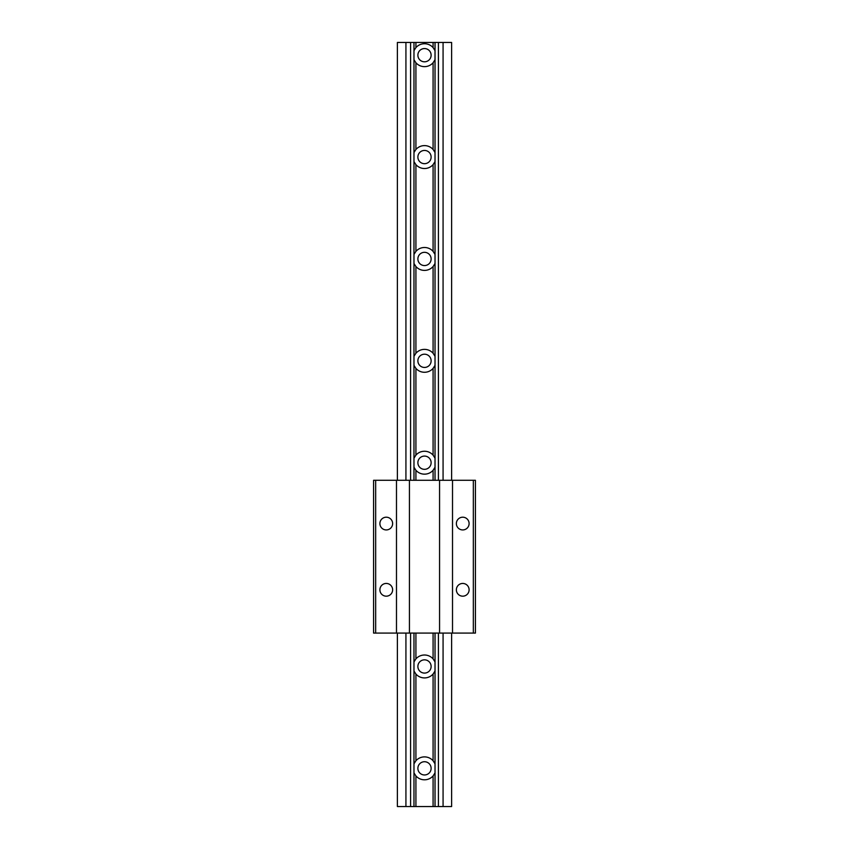 <?xml version="1.0" encoding="UTF-8"?>
<svg xmlns="http://www.w3.org/2000/svg" width="849" height="849" viewBox="0 0 849 849"><rect width="100%" height="100%" fill="white"/><g stroke="black" fill="none" stroke-linecap="round" stroke-linejoin="round"><path stroke-width="1.27" d="M435.028 633.089L435.028 661.933L433.086 658.877A11.462 11.462 0 0 0 415.914 658.877L413.972 661.933L413.972 670.997L415.914 674.053A11.462 11.462 0 0 0 433.086 674.053L435.028 670.997L435.028 763.813L433.086 760.757A11.462 11.462 0 0 0 415.914 760.757L413.972 763.813L413.972 772.877L415.914 775.933A11.462 11.462 0 0 0 433.086 775.933L433.086 806.55L397.385 806.55L397.385 633.089M424.5 659.843A6.622 6.622 0 0 0 417.878 666.465A6.622 6.622 0 0 0 424.5 673.087A6.622 6.622 0 0 0 431.122 666.465A6.622 6.622 0 0 0 424.5 659.843M451.615 480.29L451.615 42.45L435.028 42.45L435.028 50.653L433.086 47.597A11.462 11.462 0 0 0 415.914 47.597L413.972 50.653L413.972 59.717L415.914 62.773A11.462 11.462 0 0 0 433.086 62.773L435.028 59.717L435.028 152.533L433.086 149.477A11.462 11.462 0 0 0 415.914 149.477L413.972 152.533L413.972 161.597L415.914 164.653A11.462 11.462 0 0 0 433.086 164.653L435.028 161.597L435.028 254.413L433.086 251.357A11.462 11.462 0 0 0 415.914 251.357L413.972 254.413L413.972 263.477L415.914 266.533A11.462 11.462 0 0 0 433.086 266.533L435.028 263.477L435.028 356.293L433.086 353.237A11.462 11.462 0 0 0 415.914 353.237L413.972 356.293L413.972 365.357L415.914 368.413A11.462 11.462 0 0 0 433.086 368.413L435.028 365.357L435.028 458.173L433.086 455.117A11.462 11.462 0 0 0 415.914 455.117L413.972 458.173L413.972 467.237L415.914 470.293A11.462 11.462 0 0 0 433.086 470.293L435.028 467.237L435.028 480.29M424.5 456.083A6.622 6.622 0 0 0 417.878 462.705A6.622 6.622 0 0 0 424.5 469.327A6.622 6.622 0 0 0 431.122 462.705A6.622 6.622 0 0 0 424.5 456.083M424.5 354.203A6.622 6.622 0 0 0 417.878 360.825A6.622 6.622 0 0 0 424.5 367.447A6.622 6.622 0 0 0 431.122 360.825A6.622 6.622 0 0 0 424.5 354.203M424.5 252.323A6.622 6.622 0 0 0 417.878 258.945A6.622 6.622 0 0 0 424.5 265.567A6.622 6.622 0 0 0 431.122 258.945A6.622 6.622 0 0 0 424.5 252.323M424.5 150.443A6.622 6.622 0 0 0 417.878 157.065A6.622 6.622 0 0 0 424.5 163.687A6.622 6.622 0 0 0 431.122 157.065A6.622 6.622 0 0 0 424.5 150.443M424.5 48.563A6.622 6.622 0 0 0 417.878 55.185A6.622 6.622 0 0 0 424.5 61.807A6.622 6.622 0 0 0 431.122 55.185A6.622 6.622 0 0 0 424.5 48.563M424.5 761.723A6.622 6.622 0 0 0 417.878 768.345A6.622 6.622 0 0 0 424.5 774.967A6.622 6.622 0 0 0 431.122 768.345A6.622 6.622 0 0 0 424.5 761.723M451.615 633.089L451.615 806.55L433.086 806.55M433.086 633.089L433.086 658.877M433.086 470.293L433.086 480.29M433.086 368.413L433.086 455.117M433.086 266.533L433.086 353.237M433.086 164.653L433.086 251.357M433.086 62.773L433.086 149.477M435.028 42.45L433.086 42.45L433.086 47.597M415.914 633.089L415.914 658.877M415.914 470.293L415.914 480.29M415.914 368.413L415.914 455.117M415.914 266.533L415.914 353.237M415.914 164.653L415.914 251.357M415.914 62.773L415.914 149.477M433.086 42.45L415.914 42.45L415.914 47.597M413.972 670.997L413.972 763.813M415.914 674.053L415.914 760.757M413.972 633.089L413.972 661.933M413.972 467.237L413.972 480.29M413.972 365.357L413.972 458.173M413.972 263.477L413.972 356.293M413.972 161.597L413.972 254.413M413.972 59.717L413.972 152.533M413.972 772.877L413.972 806.55M415.914 775.933L415.914 806.55M433.086 674.053L433.086 760.757M415.914 42.45L397.385 42.45L397.385 480.29M405.928 42.45L405.928 480.29M405.928 633.089L405.928 806.55M410.587 42.45L410.587 480.29M410.587 633.089L410.587 806.55M413.972 42.45L413.972 50.653M433.086 775.933L435.028 772.877L435.028 806.55M435.028 670.997L435.028 661.933M435.028 772.877L435.028 763.813M438.413 42.45L438.413 480.29M438.413 633.089L438.413 806.55M435.028 59.717L435.028 50.653M435.028 161.597L435.028 152.533M435.028 263.477L435.028 254.413M435.028 365.357L435.028 356.293M435.028 467.237L435.028 458.173M443.072 42.45L443.072 480.29M443.072 633.089L443.072 806.55M386.263 583.443A6.367 6.367 0 0 0 379.896 589.811A6.367 6.367 0 0 0 386.263 596.178A6.367 6.367 0 0 0 392.631 589.811A6.367 6.367 0 0 0 386.263 583.443M386.263 517.2A6.367 6.367 0 0 0 379.896 523.568A6.367 6.367 0 0 0 386.263 529.935A6.367 6.367 0 0 0 392.631 523.568A6.367 6.367 0 0 0 386.263 517.2M462.737 517.2A6.367 6.367 0 0 0 456.369 523.568A6.367 6.367 0 0 0 462.737 529.935A6.367 6.367 0 0 0 469.104 523.568A6.367 6.367 0 0 0 462.737 517.2M462.737 583.443A6.367 6.367 0 0 0 456.369 589.811A6.367 6.367 0 0 0 462.737 596.178A6.367 6.367 0 0 0 469.104 589.811A6.367 6.367 0 0 0 462.737 583.443M375.672 480.29L375.672 633.089L373.581 633.089L373.581 480.29L475.419 480.29L475.419 633.089L473.328 633.089L473.328 480.29M375.672 633.089L396.483 633.089L396.483 480.29L396.483 633.089L409.43 633.089L409.43 480.29L409.43 633.089L452.517 633.089L452.517 480.29L452.517 633.089L473.328 633.089M439.57 480.29L439.57 633.089L439.57 480.29"/></g></svg>
